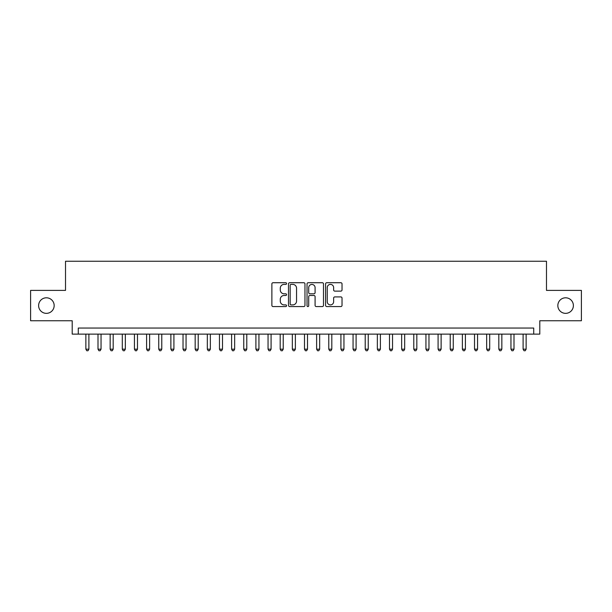 <?xml version="1.0" encoding="UTF-8"?>
<svg xmlns="http://www.w3.org/2000/svg" width="612" height="612" viewBox="0 0 612 612"><rect width="100%" height="100%" fill="white"/><g stroke="black" fill="none" stroke-linecap="round" stroke-linejoin="round"><path stroke-width="0.92" d="M286.569 283.555A0.834 0.834 0 0 0 285.735 282.721L273.067 282.721A1.193 1.193 0 0 0 271.873 283.914L271.873 305.373A1.193 1.193 0 0 0 273.067 306.566L285.735 306.566A0.834 0.834 0 0 0 286.569 305.732A0.834 0.834 0 0 0 285.735 304.898L284.09 304.898A3.817 3.817 0 0 1 280.281 301.081L280.281 299.291A3.817 3.817 0 0 1 284.09 295.481L285.735 295.481A0.834 0.834 0 0 0 286.569 294.647A0.834 0.834 0 0 0 285.735 293.806L284.09 293.806A3.817 3.817 0 0 1 280.281 289.996L280.281 288.206A3.817 3.817 0 0 1 284.09 284.389L285.735 284.389A0.834 0.834 0 0 0 286.569 283.555M557.838 305.572A7.772 7.772 0 0 0 565.61 313.352A7.772 7.772 0 0 0 573.383 305.572A7.772 7.772 0 0 0 565.61 297.799A7.772 7.772 0 0 0 557.838 305.572M38.617 305.572A7.772 7.772 0 0 0 46.39 313.352A7.772 7.772 0 0 0 54.162 305.572A7.772 7.772 0 0 0 46.39 297.799A7.772 7.772 0 0 0 38.617 305.572M340.838 291.128A1.193 1.193 0 0 0 342.032 289.935L342.032 283.914A1.193 1.193 0 0 0 340.838 282.721L326.77 282.721A1.193 1.193 0 0 0 325.584 283.914L325.584 305.373A1.193 1.193 0 0 0 326.77 306.566L340.838 306.566A1.193 1.193 0 0 0 342.032 305.373L342.032 298.098A1.193 1.193 0 0 0 340.838 296.912L334.818 296.912A1.193 1.193 0 0 0 333.632 298.098L333.632 301.708A3.19 3.19 0 0 1 330.442 304.898A3.19 3.19 0 0 1 327.252 301.708L327.252 287.579A3.19 3.19 0 0 1 330.442 284.389A3.19 3.19 0 0 1 333.632 287.579L333.632 289.935A1.193 1.193 0 0 0 334.818 291.128L340.838 291.128M533.725 334.114L539.799 334.114L539.799 320.757L581.4 320.757L581.4 290.394L546.485 290.394L546.485 261.248L65.515 261.248L65.515 290.394L30.6 290.394L30.6 320.757L72.201 320.757L72.201 334.114L533.725 334.114L533.725 328.047L78.275 328.047L78.275 334.114M304.96 283.914A1.193 1.193 0 0 0 303.766 282.721L289.698 282.721A1.193 1.193 0 0 0 288.504 283.914L288.504 305.373A1.193 1.193 0 0 0 289.698 306.566L303.766 306.566A1.193 1.193 0 0 0 304.96 305.373L304.96 283.914M308.234 282.721L322.302 282.721A1.193 1.193 0 0 1 323.496 283.914L323.496 305.373A1.193 1.193 0 0 1 322.302 306.566L316.282 306.566A1.193 1.193 0 0 1 315.088 305.373L315.088 296.667A1.193 1.193 0 0 0 313.895 295.481L309.901 295.481A1.193 1.193 0 0 0 308.716 296.667L308.716 305.732A0.834 0.834 0 0 1 307.874 306.566A0.834 0.834 0 0 1 307.04 305.732L307.04 283.914A1.193 1.193 0 0 1 308.234 282.721M291.006 284.389A0.834 0.834 0 0 0 290.172 285.223L290.172 304.065A0.834 0.834 0 0 0 291.006 304.898L292.735 304.898A3.817 3.817 0 0 0 296.552 301.081L296.552 288.206A3.817 3.817 0 0 0 292.735 284.389L291.006 284.389M315.088 287.64A3.19 3.19 0 0 0 311.898 284.45A3.19 3.19 0 0 0 308.716 287.64L308.716 292.62A1.193 1.193 0 0 0 309.901 293.806L313.895 293.806A1.193 1.193 0 0 0 315.088 292.62L315.088 287.64M85.864 334.114L85.864 349.177L88.901 349.177L88.901 334.114M88.901 349.177L87.99 350.752L86.774 350.752L85.864 349.177M98.004 334.114L98.004 349.177L101.041 349.177L101.041 334.114M101.041 349.177L100.131 350.752L98.922 350.752L98.004 349.177M110.152 334.114L110.152 349.177L113.189 349.177L113.189 334.114M113.189 349.177L112.279 350.752L111.063 350.752L110.152 349.177M122.301 334.114L122.301 349.177L125.338 349.177L125.338 334.114M125.338 349.177L124.427 350.752L123.211 350.752L122.301 349.177M134.441 334.114L134.441 349.177L137.478 349.177L137.478 334.114M137.478 349.177L136.568 350.752L135.351 350.752L134.441 349.177M146.589 334.114L146.589 349.177L149.626 349.177L149.626 334.114M149.626 349.177L148.716 350.752L147.5 350.752L146.589 349.177M158.738 334.114L158.738 349.177L161.775 349.177L161.775 334.114M161.775 349.177L160.864 350.752L159.648 350.752L158.738 349.177M170.878 334.114L170.878 349.177L173.915 349.177L173.915 334.114M173.915 349.177L173.005 350.752L171.788 350.752L170.878 349.177M183.026 334.114L183.026 349.177L186.063 349.177L186.063 334.114M186.063 349.177L185.153 350.752L183.937 350.752L183.026 349.177M195.174 334.114L195.174 349.177L198.212 349.177L198.212 334.114M198.212 349.177L197.301 350.752L196.085 350.752L195.174 349.177M207.315 334.114L207.315 349.177L210.352 349.177L210.352 334.114M210.352 349.177L209.442 350.752L208.225 350.752L207.315 349.177M219.463 334.114L219.463 349.177L222.5 349.177L222.5 334.114M222.5 349.177L221.59 350.752L220.374 350.752L219.463 349.177M231.611 334.114L231.611 349.177L234.648 349.177L234.648 334.114M234.648 349.177L233.73 350.752L232.522 350.752L231.611 349.177M243.752 334.114L243.752 349.177L246.789 349.177L246.789 334.114M246.789 349.177L245.879 350.752L244.662 350.752L243.752 349.177M255.9 334.114L255.9 349.177L258.937 349.177L258.937 334.114M258.937 349.177L258.027 350.752L256.81 350.752L255.9 349.177M268.048 334.114L268.048 349.177L271.085 349.177L271.085 334.114M271.085 349.177L270.167 350.752L268.959 350.752L268.048 349.177M280.189 334.114L280.189 349.177L283.226 349.177L283.226 334.114M283.226 349.177L282.316 350.752L281.099 350.752L280.189 349.177M292.337 334.114L292.337 349.177L295.374 349.177L295.374 334.114M295.374 349.177L294.464 350.752L293.247 350.752L292.337 349.177M304.485 334.114L304.485 349.177L307.515 349.177L307.515 334.114M307.515 349.177L306.604 350.752L305.396 350.752L304.485 349.177M316.626 334.114L316.626 349.177L319.663 349.177L319.663 334.114M319.663 349.177L318.753 350.752L317.536 350.752L316.626 349.177M328.774 334.114L328.774 349.177L331.811 349.177L331.811 334.114M331.811 349.177L330.901 350.752L329.684 350.752L328.774 349.177M340.915 334.114L340.915 349.177L343.952 349.177L343.952 334.114M343.952 349.177L343.041 350.752L341.833 350.752L340.915 349.177M353.063 334.114L353.063 349.177L356.1 349.177L356.1 334.114M356.1 349.177L355.19 350.752L353.973 350.752L353.063 349.177M365.211 334.114L365.211 349.177L368.248 349.177L368.248 334.114M368.248 349.177L367.338 350.752L366.121 350.752L365.211 349.177M377.352 334.114L377.352 349.177L380.389 349.177L380.389 334.114M380.389 349.177L379.478 350.752L378.27 350.752L377.352 349.177M389.5 334.114L389.5 349.177L392.537 349.177L392.537 334.114M392.537 349.177L391.626 350.752L390.41 350.752L389.5 349.177M401.648 334.114L401.648 349.177L404.685 349.177L404.685 334.114M404.685 349.177L403.775 350.752L402.558 350.752L401.648 349.177M413.788 334.114L413.788 349.177L416.826 349.177L416.826 334.114M416.826 349.177L415.915 350.752L414.699 350.752L413.788 349.177M425.937 334.114L425.937 349.177L428.974 349.177L428.974 334.114M428.974 349.177L428.063 350.752L426.847 350.752L425.937 349.177M438.085 334.114L438.085 349.177L441.122 349.177L441.122 334.114M441.122 349.177L440.212 350.752L438.995 350.752L438.085 349.177M450.225 334.114L450.225 349.177L453.262 349.177L453.262 334.114M453.262 349.177L452.352 350.752L451.136 350.752L450.225 349.177M462.374 334.114L462.374 349.177L465.411 349.177L465.411 334.114M465.411 349.177L464.5 350.752L463.284 350.752L462.374 349.177M474.522 334.114L474.522 349.177L477.559 349.177L477.559 334.114M477.559 349.177L476.649 350.752L475.432 350.752L474.522 349.177M486.662 334.114L486.662 349.177L489.699 349.177L489.699 334.114M489.699 349.177L488.789 350.752L487.573 350.752L486.662 349.177M498.811 334.114L498.811 349.177L501.848 349.177L501.848 334.114M501.848 349.177L500.937 350.752L499.721 350.752L498.811 349.177M510.959 334.114L510.959 349.177L513.996 349.177L513.996 334.114M513.996 349.177L513.078 350.752L511.869 350.752L510.959 349.177M523.099 334.114L523.099 349.177L526.136 349.177L526.136 334.114M526.136 349.177L525.226 350.752L524.01 350.752L523.099 349.177"/></g></svg>
